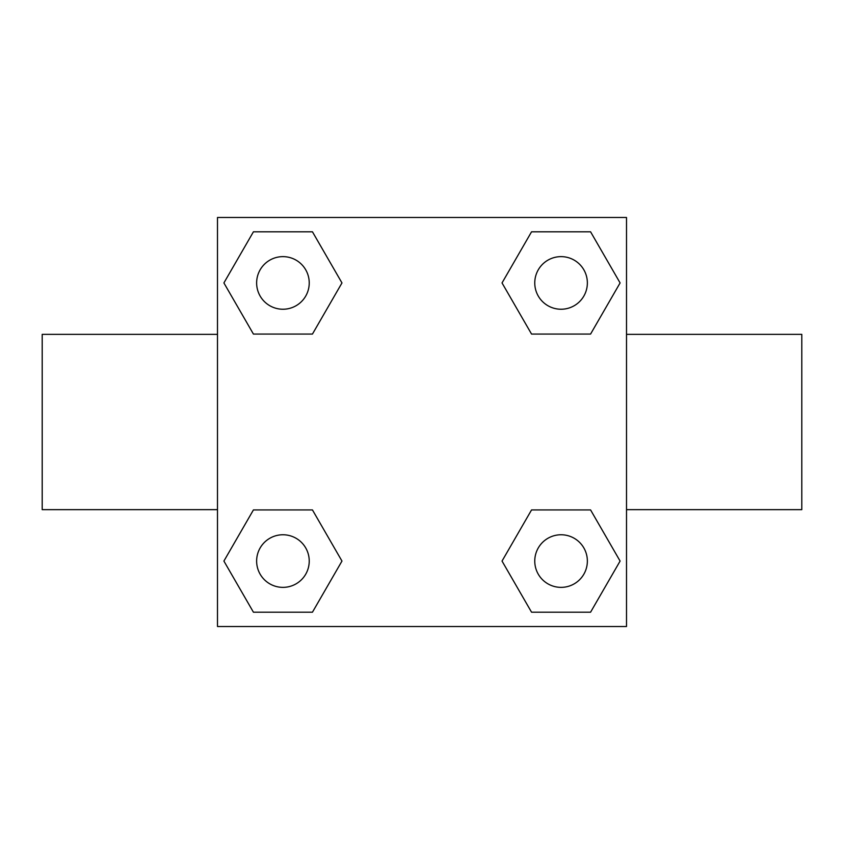 <?xml version="1.0" encoding="UTF-8"?>
<svg xmlns="http://www.w3.org/2000/svg" width="844" height="844" viewBox="0 0 844 844"><rect width="100%" height="100%" fill="white"/><g stroke="black" fill="none" stroke-linecap="round" stroke-linejoin="round"><path stroke-width="1.27" d="M312.449 334.066L253.422 334.066L223.903 282.93L253.422 231.805L312.449 231.805L341.968 282.93L312.449 334.066L253.422 334.066L287.519 334.066M287.519 509.934L312.449 509.934L341.968 561.07L312.449 612.195L253.422 612.195L223.903 561.07L253.422 509.934L312.449 509.934M556.481 334.066L531.551 334.066L502.032 282.93L531.551 231.805L590.578 231.805L620.097 282.93L590.578 334.066L531.551 334.066M531.551 509.934L590.578 509.934L620.097 561.07L590.578 612.195L531.551 612.195L502.032 561.07L531.551 509.934L590.578 509.934L556.481 509.934M626.512 509.649L801.8 509.649L801.8 334.351L626.512 334.351M217.488 334.351L42.2 334.351L42.2 509.649L217.488 509.649M217.488 217.488L626.512 217.488L626.512 626.512L217.488 626.512L217.488 217.488M590.578 612.195L531.551 612.195L590.578 612.195M587.361 561.07A26.291 26.291 0 0 0 547.914 538.293A26.291 26.291 0 0 0 547.914 583.837A26.291 26.291 0 0 0 587.361 561.07M312.449 612.195L253.422 612.195L312.449 612.195M309.231 561.07A26.291 26.291 0 0 0 269.785 538.293A26.291 26.291 0 0 0 269.785 583.837A26.291 26.291 0 0 0 309.231 561.07M531.551 231.805L590.578 231.805L531.551 231.805M587.361 282.93A26.291 26.291 0 0 0 547.914 260.163A26.291 26.291 0 0 0 547.914 305.707A26.291 26.291 0 0 0 587.361 282.93M253.422 231.805L312.449 231.805L253.422 231.805M309.231 282.93A26.291 26.291 0 0 0 269.785 260.163A26.291 26.291 0 0 0 269.785 305.707A26.291 26.291 0 0 0 309.231 282.93"/></g></svg>
